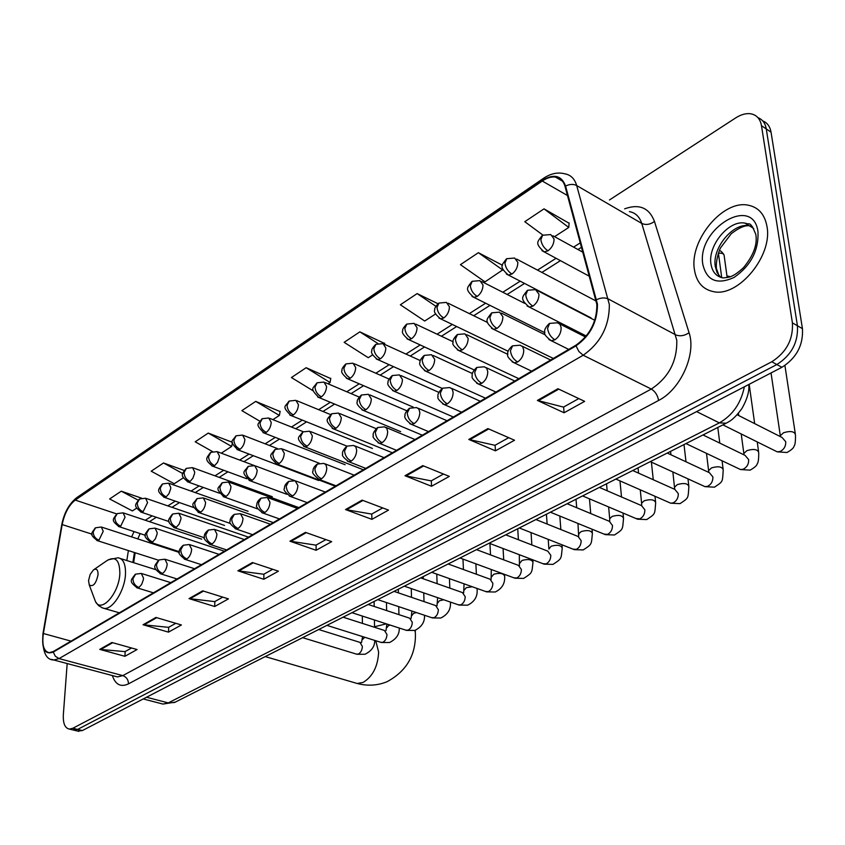<?xml version="1.0" encoding="UTF-8"?>
<svg xmlns="http://www.w3.org/2000/svg" width="845" height="845" viewBox="0 0 845 845"><rect width="100%" height="100%" fill="white"/><g stroke="black" fill="none" stroke-linecap="round" stroke-linejoin="round"><path stroke-width="1.27" d="M138.527 537.103L137.925 538.941M135.179 552.746L133.637 562.685M77.518 731.041L82.356 730.566L781.91 367.3C796.55 357.974 803.394 345.087 802.444 328.652L771.041 132.179C770.027 126.454 767.249 122.694 762.718 120.909M67.177 663.547L63.343 714.69C62.942 723.383 64.949 728.179 69.353 729.087L72.807 728.274L771.781 361.766C786.441 352.344 793.318 339.384 792.409 322.874L761.482 125.694L766.278 128.947C765.274 123.201 762.496 119.451 757.944 117.666C762.496 119.451 765.274 123.201 766.278 128.947L797.437 325.769L766.278 128.947L771.041 132.179M771.781 361.766L776.861 364.544C791.511 355.164 798.367 342.246 797.437 325.769C798.367 342.246 791.511 355.164 776.861 364.544L77.592 729.425L776.861 364.544L781.91 367.3M72.765 729.9L77.592 729.425L72.765 729.9M766.985 226.523C764.767 214.398 758.514 207.289 748.237 205.198C723.014 199.578 689.435 240.244 694.368 269.312C696.28 281.998 702.681 289.455 713.571 291.662C738.192 297.408 772.837 255.834 766.985 226.523C764.767 214.398 758.514 207.289 748.237 205.198C723.014 199.578 689.435 240.244 694.368 269.312C696.28 281.998 702.681 289.455 713.571 291.662C738.192 297.408 772.837 255.834 766.985 226.523M596.866 304.538C596.908 321.681 589.937 335.233 575.963 345.172L53.309 651.527L49.126 652.678C43.718 651.347 41.806 644.967 43.38 633.518L62.171 524.565C64.505 513.316 68.867 505.162 75.237 500.082L542.268 181.031C546.958 177.873 551.352 176.552 555.45 177.07C560.235 177.862 563.446 181.02 565.062 186.534L596.866 304.538M597.457 304.179L565.59 186.069C561.566 175.369 553.771 173.489 542.215 180.439L75.268 499.585C68.741 504.792 64.283 513.158 61.886 524.671L43.095 633.613C41.416 648.949 44.806 655.107 53.267 652.076L576.015 345.848C590.349 335.655 597.489 321.765 597.457 304.179M131.545 647.988L125.049 651.611L99.763 649.382L124.902 656.301L137.091 649.541L111.878 642.496L99.763 649.382M125.176 651.537L124.902 656.301M175.792 623.314L168.567 627.349L143.058 624.751L168.472 632.144L181.4 624.973L155.913 617.441L143.058 624.751M168.694 627.275L168.472 632.144M222.753 597.13L214.725 601.608L189.016 598.609L214.693 606.509L228.425 598.894L202.663 590.845L189.016 598.609M214.852 601.534L214.693 606.509M272.692 569.276L263.767 574.251L237.878 570.808L263.809 579.269L278.417 571.178L252.412 562.538L237.878 570.808M263.893 574.178L263.809 579.269M578.772 398.587L563.509 407.1L537.378 400.424L564.08 412.761L584.645 401.354L557.932 388.732L537.378 400.424M563.626 407.026L564.08 412.761M508.679 437.678L494.99 445.304L468.795 439.442L495.423 450.829L514.531 440.234L487.871 428.584L468.795 439.442M495.117 445.241L495.423 450.829M443.488 474.024L431.193 480.879L404.998 475.735L431.52 486.266L449.318 476.4L422.764 465.627L404.998 475.735M431.33 480.816L431.52 486.266M382.7 507.929L371.663 514.087L345.531 509.567L371.884 519.337L388.51 510.116L362.104 500.134L345.531 509.567M371.789 514.013L371.884 519.337M325.895 539.606L315.977 545.141L289.941 541.191L316.093 550.275L331.662 541.645L305.446 532.371L289.941 541.191M316.104 545.067L316.093 550.275M761.482 125.694C760.278 119.039 756.814 115.089 751.11 113.853C746.315 113.05 741.171 114.402 735.678 117.909L609.456 199.969M232.396 442.305L208.25 433.084L195.206 441.798L212.539 451.6M184.115 470.422L163.518 462.965L151.202 471.193L174.218 483.741L183.354 477.805M141.559 498.159L121.268 491.177L109.628 498.962L132.359 510.929L136.658 508.141M384.602 343.461L359.843 331.853L344.147 342.331L368.251 357.699L372.592 354.879M437.985 303.735L417.124 293.595L400.372 304.781L424.708 321.026L435.502 314.013M502.49 265.256L478.376 252.687L460.44 264.665L484.988 281.871L503.018 269.703M569.076 223.238L544.011 208.852L524.777 221.696L542.881 235.068M280.107 411.557L255.718 401.396L241.86 410.638L259.732 421.127M330.733 378.56L306.143 367.712L291.419 377.546L313.347 390.95M328.05 383.81L330.068 382.51L330.786 378.264M306.143 367.712L330.068 382.51M420.314 360.604L384.486 344.295L384.644 343.154M359.843 331.853L377.842 343.482M417.124 293.595L435.862 306.27M478.376 252.687L502.976 270.189M554.563 236.674L568.78 227.442L569.107 222.922M544.011 208.852L568.78 227.442M272.914 419.627L279.368 415.434L280.16 411.272M255.718 401.396L279.368 415.434M221.284 453.173L231.636 446.445L232.407 442.738M208.25 433.084L231.636 446.445M163.518 462.965L182.805 473.591M121.268 491.177L138.115 500.145M88.545 580.557L89.264 584.951C93.13 587.159 96.066 583.726 98.062 574.642C98.052 569.72 96.51 568.146 93.436 569.942L90.172 574.41L88.545 580.557M719.792 276.505L721.535 277.604M160.74 703.494L162.958 704.075L168.261 702.903L719.338 422.88C732.657 415.265 740.991 403.234 744.361 386.799M696.607 411.599L719.338 422.88L726.151 423.229M802.444 328.652L792.409 322.874M82.356 730.566L72.807 728.274M748.786 384.507C749.462 391.256 747.16 399.284 741.889 408.589C733.09 420.483 728.96 421.549 725.528 423.546L174.619 702.47L168.261 702.903L146.523 697.241M143.227 698.952L162.958 704.075L175.359 702.1M624.624 208.842C639.264 203.571 649.213 207.775 654.474 221.474L689.066 332.75C696.512 354.076 680.51 389.566 658.604 400.456L128.493 683.859C128.355 679.739 126.465 676.993 122.821 675.62L651.294 389.049C668.775 377.398 677.268 361.132 676.782 340.229L641.735 223.418C639.538 216.679 635.419 212.739 629.367 211.609M128.493 683.859C120.793 687.45 115.416 684.682 112.353 675.556M115.247 676.327L117.476 676.919L122.821 675.62L59.034 658.593L53.826 659.998L51.587 659.385M542.215 180.439L543.747 178.158C550.855 173.478 557.827 172.021 564.661 173.785C570.628 174.778 574.642 178.696 576.691 185.541L609.329 304.485C609.435 325.959 600.711 342.869 583.177 355.227L578.878 351.478L576.015 345.848M596.654 299.658C600.953 297.63 604.851 297.408 608.326 298.982L675.673 334.842C679.94 336.553 684.397 335.856 689.066 332.75M75.268 499.585L77.148 497.367L543.293 178.475M654.474 221.474C650.09 224.601 645.844 225.245 641.735 223.418L576.691 185.541C573.354 183.883 569.646 184.052 565.59 186.069M43.095 633.613L42.926 633.845C42.102 651.22 45.736 659.934 53.826 659.998L115.48 676.391M53.267 652.076L55.295 656.206L59.034 658.593L583.177 355.227L651.294 389.049C655.234 391.467 657.663 395.27 658.604 400.456M75.237 500.082L116.737 513.929M134.08 531.6L131.609 536.881M62.171 524.565L92.116 534.198M43.38 633.518L71.043 641.133M128.387 550.581L126.824 560.531M118.649 612.625L118.553 613.29M542.268 181.031L567.523 195.544M580.42 242.758L573.575 247.12M556.042 258.306L537.526 270.115M520.171 281.184L502.807 292.254M485.611 303.218L469.345 313.601M452.307 324.469L437.066 334.187M420.176 344.95L405.917 354.055M389.175 364.723L375.835 373.236M359.231 383.82L346.767 391.774M330.3 402.273L318.66 409.698M302.32 420.123L291.472 427.031M275.259 437.383L265.161 443.815M249.064 454.082L239.674 460.071M223.693 470.264L214.979 475.82M199.114 485.938L191.044 491.093M175.285 501.138L167.817 505.901M152.174 515.872L145.287 520.266M156.336 517.277L149.713 521.481M290.86 541.413L306.27 532.656M346.45 509.82L362.938 500.451M405.927 476.01L423.599 465.965M469.725 439.749L488.716 428.954M538.318 400.752L558.777 389.122M238.797 571.019L253.236 562.812M189.924 598.799L203.476 591.099M143.956 624.93L156.705 617.674M100.65 649.541L112.67 642.718M752.568 226.745L749.346 225.795C733.397 222.182 711.986 247.944 715.261 266.386L717.099 272.65L720.669 277.34M753.793 228.52L745.079 223.164C729.129 219.563 707.698 245.409 710.951 263.883C712.208 271.868 716.264 276.558 723.109 277.952C728.084 277.086 731.421 278.755 743.515 267.633C753.508 255.496 757.606 244.406 755.8 234.371C749.79 219.7 749.642 225.372 745.079 223.164L749.346 225.795C744.973 225.15 738.931 227.791 731.242 233.738L720.753 247.543C719.264 249.835 715.768 260.513 716.391 267.516M702.818 264.337C706.695 280.698 717.12 285.061 734.104 277.413C750.804 265.742 758.768 250.542 757.997 231.815C753.265 194.16 696.502 228.974 702.818 264.337M745.987 223.228L745.427 223.386M375.75 640.732L378.634 652.055C377.895 666.43 372.719 676.56 363.107 682.422L357.181 683.478L354.562 682.718M374.525 626.736L386.345 623.842M414.916 630.412L415.402 633.243C415.983 655.023 406.519 671.194 387.021 681.725C377.514 685.601 367.564 686.193 357.181 683.478L265.224 656.597M93.964 597.521L95.527 601.724C101.442 613.47 119.198 593.127 119.853 573.512C119.705 559.981 115.374 555.714 106.871 560.689L93.858 569.646M101.844 607.682L104.167 608.379C112.66 609.826 124.87 590.338 125.482 574.156C125.778 564.217 123.317 558.756 118.11 557.784L108.213 559.781M554.922 339.806C559.052 336.828 561.122 332.772 561.154 327.638L559.992 324.279L557.436 322.779L549.609 323.392L547.56 328.378C548.342 333.469 550.803 337.282 554.922 339.806L551.215 340.736C545.817 336.542 543.684 333.743 544.814 332.338C544.011 330.226 545.469 327.332 549.187 323.635M775.118 450.797L777.22 451.843L780.199 451.473C784.076 449.392 785.913 446.139 785.723 441.703L782.058 437.478L737.157 414.758M780.294 436.59L780.284 435.745L783.59 432.724C790.54 430.675 794.501 431.372 795.462 434.784C795.589 441.301 795.113 445.104 794.036 446.181C793.772 447.892 791.427 450.005 786.98 452.508L777.22 451.843L722.887 424.877M548.88 339.532L568.727 349.418M517.668 361.977C521.64 359.114 523.668 355.143 523.752 350.073L522.654 346.703L520.15 345.214L512.556 345.837L510.433 350.802C511.14 355.829 513.559 359.547 517.668 361.977L514.214 362.864C508.796 358.893 506.673 355.914 507.834 353.949C507.201 351.932 508.627 349.312 512.133 346.08M738.551 468.626L740.495 469.545L743.283 469.197C747.033 467.19 748.828 463.989 748.67 459.617L745.1 455.392L702.987 434.953M744.012 454.663L743.843 453.459L746.969 450.607C753.803 448.621 757.722 449.308 758.715 452.645C758.778 458.993 758.282 462.711 757.226 463.778C756.962 465.479 754.596 467.602 750.106 470.137L740.495 469.545L685.95 443.583M512.07 361.797L531.642 371.156M481.851 383.313C485.674 380.535 487.649 376.648 487.776 371.652L486.731 368.272L484.301 366.793L476.918 367.417L474.721 372.36C475.376 377.314 477.752 380.968 481.851 383.313L478.608 384.137C473.274 380.049 471.172 377.345 472.313 376.046C471.51 374.082 472.894 371.282 476.485 367.67M703.22 485.843L705.015 486.657L707.624 486.329C711.247 484.375 713 481.238 712.884 476.918L709.409 472.704L667.244 453.047M708.765 471.7L708.617 470.58L711.574 467.876C718.313 465.965 722.19 466.63 723.214 469.904C722.369 482.59 723.32 481.122 714.479 487.174L705.015 486.657L650.291 461.634M476.654 383.207L495.962 392.069M447.364 403.847C451.061 401.164 452.983 397.351 453.152 392.418L452.17 389.038L449.804 387.559L442.622 388.193L440.351 393.115C440.942 398.006 443.287 401.576 447.364 403.847L444.333 404.628C439.051 400.614 436.971 397.974 438.101 396.717C437.266 394.847 438.618 392.091 442.188 388.457M669.06 502.469L670.708 503.197L673.159 502.881C676.655 500.99 678.377 497.916 678.303 493.638L674.912 489.435L632.736 470.528M674.68 488.178L674.553 487.142L677.363 484.586C683.996 482.717 687.83 483.382 688.886 486.583C687.904 498.92 689.013 497.547 680.035 503.641L670.708 503.197L615.857 479.073M442.537 403.804L461.602 412.212M414.166 423.609C417.715 421.021 419.606 417.282 419.817 412.423L418.877 409.033L416.585 407.565L409.582 408.209L407.248 413.099C407.786 417.926 410.089 421.433 414.166 423.609L411.314 424.348C405.853 420.145 403.783 417.124 405.125 415.286C404.417 414.261 405.758 411.99 409.138 408.473M636 518.545L639.823 518.883C643.214 517.055 644.883 514.035 644.851 509.82L641.556 505.616L599.38 487.417M640.246 489.804L641.598 503.176L644.26 500.747C650.787 498.941 654.6 499.596 655.678 502.722C654.579 514.711 655.826 513.422 646.71 519.58L637.531 519.189L582.575 495.92M409.667 423.63L428.489 431.615M382.151 442.674C385.595 440.161 387.433 436.495 387.686 431.7L386.799 428.309L384.57 426.852L377.736 427.496L375.349 432.355C375.835 437.118 378.106 440.562 382.151 442.674L379.489 443.371C374.198 439.315 372.149 436.759 373.363 435.703C372.508 434.045 373.817 431.394 377.292 427.76M604.006 534.093L607.566 534.378C610.84 532.603 612.488 529.635 612.488 525.474L609.287 521.28L567.132 503.736M608.632 506.947L609.689 518.693L612.224 516.39C618.656 514.637 622.427 515.281 623.536 518.334C622.406 529.931 623.536 529.002 614.463 534.991L605.411 534.663L550.401 512.207M377.979 442.727L396.558 450.332M351.288 461.053C354.604 458.613 356.41 455.022 356.696 450.29L355.851 446.899L353.685 445.452L347.01 446.107L344.58 450.934C345.024 455.635 347.263 459.004 351.288 461.053L348.784 461.708C343.535 457.726 341.517 455.223 342.711 454.209C341.855 452.593 343.144 449.973 346.577 446.371M573.016 549.134L576.332 549.377C579.512 547.655 581.117 544.74 581.149 540.62L578.043 536.448L535.931 519.538M578.857 534.536L578.793 533.723L581.191 531.547C587.529 529.836 591.268 530.47 592.398 533.459C591.173 544.719 592.451 543.874 583.24 549.926L574.304 549.651L519.284 527.967M347.39 461.148L365.758 468.383M321.501 478.788C324.712 476.422 326.466 472.904 326.783 468.225L326.001 464.845L323.888 463.398L317.371 464.063L314.889 468.859C315.291 473.496 317.488 476.812 321.501 478.788L319.135 479.411C313.548 475.017 311.541 472.26 313.094 471.13C312.766 468.922 314.034 466.662 316.917 464.327M542.976 563.699L546.081 563.9C549.165 562.231 550.739 559.369 550.803 555.302L547.782 551.13L505.732 534.822M548.891 549.049L551.13 546.219C557.373 544.56 561.08 545.183 562.231 548.109C560.922 559.041 562.347 558.27 552.989 564.386L544.18 564.164L489.149 543.219M317.868 478.914L336.014 485.822M292.74 495.909C295.834 493.628 297.567 490.163 297.905 485.548L295.116 480.731L288.736 481.407L286.223 486.171C286.571 490.755 288.747 493.998 292.74 495.909L290.511 496.501C284.976 492.181 282.98 489.477 284.522 488.389C284.173 486.245 285.42 484.005 288.282 481.671M513.866 577.822L516.77 577.98C519.759 576.364 521.291 573.544 521.386 569.519L518.45 565.368L476.495 549.63M519.844 563.119L521.988 560.457C528.136 558.83 531.811 559.453 532.994 562.316C531.611 572.921 533.163 572.223 523.668 578.403L514.975 578.223L459.976 557.996M289.339 496.068L307.274 502.669M264.939 512.461C267.95 510.243 269.629 506.852 269.999 502.289L267.316 497.483L261.073 498.159L258.517 502.891C258.834 507.422 260.978 510.612 264.939 512.461L262.848 513.021C257.355 508.764 255.38 506.113 256.912 505.067C256.531 503.007 257.767 500.789 260.619 498.434M485.621 591.5L488.347 591.637C491.241 590.053 492.751 587.286 492.867 583.314L490.015 579.174L448.156 563.985M491.674 576.765L493.723 574.251C499.786 572.678 503.43 573.29 504.634 576.089C505.204 583.367 502.067 588.68 495.233 592.007L486.646 591.87L431.71 572.308M261.77 512.63L279.494 518.946M238.068 528.463C240.983 526.308 242.631 522.971 243.022 518.471L240.445 513.686L234.318 514.362L231.731 519.062C232.016 523.53 234.128 526.667 238.068 528.463L236.093 528.991C230.653 524.798 228.689 522.199 230.22 521.185C229.819 519.189 231.034 517.003 233.864 514.637M458.222 604.766L460.768 604.883C463.578 603.341 465.056 600.615 465.204 596.697L462.437 592.567L420.683 577.885M464.338 590.021L466.292 587.645L472.334 586.768M476.812 588.363L477.108 589.451C477.7 596.507 474.541 601.756 467.644 605.189L459.173 605.094L404.311 586.177M235.1 528.643L252.634 534.695M212.074 543.937C214.894 541.846 216.51 538.571 216.933 534.125L214.45 529.35L208.44 530.037L205.831 534.705C206.074 539.121 208.155 542.194 212.074 543.937L210.204 544.444C204.807 540.314 202.874 537.758 204.384 536.776C203.994 534.811 205.198 532.656 207.986 530.311M431.615 617.642L434.003 617.727C436.738 616.237 438.185 613.554 438.354 609.678L435.671 605.569L394.034 591.384M437.794 602.897L439.389 600.774L443.741 599.781M450.417 602.084L450.396 602.411C451.008 609.256 447.829 614.452 440.858 618.001L432.492 617.938L377.736 599.633M209.296 544.138L226.64 549.937M186.925 558.925C189.65 556.887 191.234 553.665 191.678 549.271L189.291 544.518L183.397 545.215L180.756 549.841C180.967 554.204 183.027 557.225 186.925 558.925L185.15 559.401C179.689 555.186 177.777 552.588 179.393 551.627C178.802 550.454 179.985 548.405 182.942 545.479M405.78 630.148L408.019 630.212C410.681 628.754 412.096 626.113 412.286 622.279L409.688 618.191L368.177 604.471M412.022 615.392L413.543 613.396L416.427 612.562M184.305 559.126L201.469 564.692M162.557 573.428C165.208 571.442 166.761 568.284 167.215 563.942L164.923 559.21L159.145 559.908L156.473 564.502C156.652 568.812 158.68 571.78 162.557 573.428L160.877 573.882C152.185 567.291 153.938 566.551 158.68 560.182M380.683 642.284L382.785 642.327C385.362 640.911 386.757 638.313 386.968 634.521L384.443 630.454L343.081 617.177M386.978 627.55L388.425 625.659L390.126 625.068M160.096 573.639L177.08 578.983M138.95 587.486L141.654 584.434L143.333 579.733L143.523 578.149L141.316 573.438L135.633 574.135L132.95 578.698C133.109 582.955 135.105 585.881 138.95 587.486L137.365 587.919C128.683 581.318 130.542 580.705 135.179 574.41M356.273 654.072L358.259 654.104C360.762 652.731 362.135 650.164 362.368 646.425L359.917 642.369L318.702 629.525M362.621 639.369L364.755 637.267M136.647 587.697L153.452 592.831M718.419 253.246C722.137 252.877 724.059 253.764 724.197 255.898L727.175 277.561M532.91 306.122C536.892 303.154 538.92 299.183 538.973 294.218L535.529 289.624L527.66 290.247L525.727 294.958C526.456 299.869 528.854 303.598 532.91 306.122L529.245 307.094C519.326 298.475 522.221 297.176 527.248 290.511M527.079 305.953L586.272 336.014M496.976 328.409C500.81 325.547 502.786 321.66 502.891 316.759L499.553 312.154L491.906 312.787L489.899 317.466C490.565 322.325 492.931 325.98 496.976 328.409L493.543 329.328C483.762 320.836 486.488 319.811 491.484 313.051M491.547 328.314L553.317 358.449M462.384 349.862C466.081 347.094 468.003 343.292 468.162 338.454L464.93 333.838L457.494 334.493L455.413 339.151C456.025 343.947 458.349 347.517 462.384 349.862L459.162 350.738C453.923 346.513 451.906 343.862 453.11 342.753C452.371 340.926 453.68 338.253 457.06 334.757M457.335 349.841L518.798 378.676M429.059 370.532C432.629 367.85 434.51 364.121 434.7 359.347L431.584 354.731L424.327 355.396L422.183 360.033C422.743 364.765 425.035 368.262 429.059 370.532L426.038 371.356C420.694 367.068 418.687 364.037 420.039 362.23C419.426 361.185 420.715 358.998 423.894 355.661M424.348 370.564L485.505 398.196M396.928 390.453C400.382 387.866 402.22 384.2 402.442 379.489L399.431 374.884L392.365 375.539L390.168 380.155C390.675 384.834 392.925 388.267 396.928 390.453L394.097 391.235C388.795 387.021 386.809 384.053 388.14 382.31C387.506 381.317 388.774 379.151 391.932 375.814M392.545 390.527L453.374 417.029M365.948 409.677C369.276 407.163 371.071 403.572 371.335 398.924L368.431 394.309L361.523 394.985L359.273 399.569C359.738 404.185 361.956 407.554 365.948 409.677L363.287 410.406C358.026 406.276 356.051 403.371 357.361 401.681C356.717 400.741 357.953 398.597 361.09 395.249M361.85 409.793L422.342 435.217M336.035 428.225C339.257 425.785 341.01 422.268 341.306 417.673L338.507 413.068L331.758 413.754L329.465 418.307C329.877 422.87 332.074 426.176 336.035 428.225L333.532 428.922C323.139 418.824 327.712 419.849 331.314 414.029M332.212 428.373L392.355 452.793M307.147 446.149C310.263 443.773 311.985 440.319 312.312 435.788L309.608 431.193L303.006 431.879L300.672 436.411C301.042 440.91 303.207 444.153 307.147 446.149L304.791 446.804C294.525 437.087 299.003 437.816 302.563 432.154M303.566 446.308L363.371 469.788M279.241 463.461C282.251 461.159 283.931 457.768 284.279 453.29L281.681 448.695L275.216 449.392L272.85 453.892C273.178 458.339 275.312 461.528 279.241 463.461L277.002 464.085C266.819 454.462 271.266 455.339 274.773 449.667M275.882 463.641L335.317 486.234M252.243 480.203C255.158 477.964 256.806 474.636 257.186 470.211L254.672 465.627L248.345 466.334L245.948 470.802C246.244 475.196 248.335 478.333 252.243 480.203L250.141 480.794C240.054 471.278 244.416 472.313 247.891 466.609M249.106 480.404L286.867 494.304M226.133 496.395C228.953 494.23 230.569 490.956 230.97 486.583L228.551 482.02L222.351 482.717L219.911 487.164C220.175 491.505 222.246 494.589 226.133 496.395L224.136 496.955C214.081 487.248 218.475 488.854 221.897 483.002M223.186 496.606L257.862 508.986M200.846 512.081C203.592 509.968 205.177 506.757 205.599 502.426L203.265 497.874L197.181 498.592L194.72 503.007C194.952 507.296 196.991 510.317 200.846 512.081L198.966 512.609C189.005 502.997 193.336 504.74 196.727 498.867M198.079 512.302L230.537 523.541M176.362 527.259L179.151 524.101L180.841 519.348L181.02 517.774L178.781 513.242L172.802 513.961L170.32 518.344C170.51 522.58 172.528 525.548 176.362 527.259L174.577 527.766C165.895 520.942 167.975 520.372 172.348 514.235M173.764 527.491L204.448 537.8M152.639 541.972L155.353 538.878L157.022 534.209L157.202 532.646L155.047 528.125L149.174 528.843L146.671 533.206C146.84 537.388 148.836 540.314 152.639 541.972L150.949 542.458C142.266 535.635 144.463 535.181 148.72 529.128M150.199 542.205L179.393 551.743M548.004 250.817C551.996 247.754 554.014 243.793 554.056 238.924L550.75 234.583L542.627 235.216L540.863 239.663C541.613 244.48 543.99 248.198 548.004 250.817L544.138 251.894C534.41 243.075 537.494 241.934 542.215 235.48M541.951 250.669L589.609 276.399M511.954 274.044C515.809 271.087 517.774 267.21 517.858 262.404L514.658 258.042L506.768 258.686L504.919 263.122C505.606 267.886 507.951 271.52 511.954 274.044L508.341 275.058C498.624 266.323 501.761 265.446 506.345 258.95M506.313 273.981L591.088 317.91M477.256 296.405C480.963 293.553 482.886 289.75 483.013 284.997L479.918 280.635L472.228 281.29L470.327 285.705C470.95 290.405 473.263 293.975 477.256 296.405L473.855 297.366C464.243 288.779 467.264 288.071 471.806 281.554M471.996 296.405L544.856 332.74M443.815 317.952C447.396 315.185 449.265 311.467 449.434 306.777L446.435 302.394L438.956 303.07L436.981 307.464C437.562 312.111 439.833 315.607 443.815 317.952L440.625 318.861C435.397 314.53 433.464 311.488 434.816 309.714C434.267 308.647 435.513 306.524 438.534 303.334M438.904 318.005L508.215 351.288M411.578 338.729C415.032 336.056 416.86 332.402 417.071 327.765L414.166 323.382L406.867 324.058L404.85 328.441C405.368 333.025 407.617 336.458 411.578 338.729L408.579 339.584C403.403 335.349 401.47 332.37 402.79 330.649C402.231 329.645 403.445 327.543 406.445 324.332M406.984 338.824L474.087 369.899M380.472 358.776C383.81 356.178 385.605 352.597 385.848 348.024L383.038 343.64L375.909 344.316L373.839 348.679C374.314 353.21 376.521 356.579 380.472 358.776L377.652 359.579C372.508 355.396 370.596 352.481 371.906 350.823C371.325 349.872 372.518 347.791 375.486 344.591M376.183 358.903L442.231 388.425M350.443 378.127C353.675 375.603 355.428 372.085 355.703 367.575L352.988 363.192L346.027 363.878L343.904 368.219C344.337 372.687 346.513 375.993 350.443 378.127L347.791 378.887C342.679 374.768 340.778 371.906 342.077 370.3C341.496 369.392 342.669 367.343 345.594 364.153M346.429 378.285L413.247 407.132M321.438 396.812C324.564 394.372 326.276 390.918 326.582 386.461L323.962 382.077L317.16 382.774L314.995 387.084C315.386 391.51 317.53 394.752 321.438 396.812L318.935 397.541C308.805 387.517 313.453 388.647 316.717 383.06M317.678 397.002L400.636 431.637M293.405 414.874C296.426 412.508 298.105 409.117 298.443 404.713L295.919 400.329L289.254 401.037L287.057 405.325C287.406 409.698 289.518 412.878 293.405 414.874L291.039 415.56C280.994 405.653 285.578 406.92 288.81 401.322M289.888 415.085L372.444 448.452M266.291 432.344C269.228 430.042 270.865 426.714 271.224 422.363L268.794 417.99L262.256 418.697L260.028 422.965C260.344 427.285 262.425 430.411 266.291 432.344L264.062 432.999C254.081 423.176 258.633 424.591 261.813 418.983M262.985 432.566L345.151 464.739M240.064 449.255C242.906 447.016 244.511 443.741 244.892 439.442L242.547 435.069L236.146 435.798L233.885 440.034C234.16 444.301 236.22 447.375 240.064 449.255L237.952 449.867C228.065 440.161 232.544 441.703 235.702 436.083M236.959 449.487L318.702 480.52M214.662 465.616L217.535 462.331L219.246 457.546L219.404 455.973L217.133 451.61L210.859 452.339L208.567 456.553C208.81 460.768 210.849 463.789 214.662 465.616L212.665 466.208C204.036 459.331 206.275 458.518 210.405 452.624M211.746 465.859L246.729 478.756M190.062 481.47L192.85 478.259L194.54 473.538L194.709 471.985L192.523 467.634L186.365 468.373L184.052 472.556C184.263 476.728 186.27 479.696 190.062 481.47L188.171 482.03C179.573 475.175 181.855 474.531 185.911 468.658M187.315 481.713L219.436 493.205M166.222 496.828L168.937 493.691L170.606 489.044L170.774 487.512L168.673 483.171L162.62 483.91L160.286 488.072C160.465 492.191 162.451 495.107 166.222 496.828L164.426 497.367C155.945 490.639 158.121 490.089 162.177 484.196M163.634 497.082L193.695 507.539M143.111 511.732L147.579 502.553L145.551 498.233L139.605 498.972L137.249 503.102C137.408 507.18 139.362 510.053 143.111 511.732L141.4 512.239C132.94 505.542 135.189 505.088 139.15 499.258M140.671 511.986L169.084 521.587M120.687 526.171L125.071 517.151L123.116 512.841L117.275 513.591L114.899 517.689C115.026 521.724 116.959 524.544 120.687 526.171L119.071 526.657C110.653 519.992 112.913 519.717 116.821 513.876M118.384 526.435L145.414 535.318M98.928 540.198L103.227 531.325L101.347 527.016L95.601 527.776L93.214 531.843C93.32 535.836 95.221 538.614 98.928 540.198L97.386 540.663C88.926 533.903 91.366 533.934 95.147 528.062M96.752 540.451L158.585 560.246M78.891 731.369L69.353 729.087M76.673 497.705C69.026 503.895 64.03 512.989 61.706 524.967L42.926 633.845M555.45 177.07L562.453 181.136M581.624 247.184L577.948 249.528M560.415 260.661L541.898 272.417M524.534 283.445L507.169 294.472M489.973 305.394L473.696 315.734M456.659 326.55L441.417 336.236M424.528 346.957L410.258 356.02M393.506 366.656L380.155 375.138M363.551 385.69L351.076 393.601M334.599 404.068L322.959 411.462M306.598 421.845L295.75 428.742M279.515 439.051L269.418 445.463M253.299 455.698L243.909 461.666M227.918 471.816L219.193 477.362M203.318 487.449L195.237 492.572M179.467 502.585L171.989 507.338M140.143 533.586L137.809 538.909M134.429 552.514L132.887 562.443M718.926 275.523L716.549 268.763M89.264 584.951L95.527 601.724L98.516 605.58L102.625 607.977L119.346 612.826M155.86 569.699L120.486 558.534M415.349 631.458L415.317 630.275M780.442 436.664L771.041 372.951M585.479 336.986L559.696 323.92M795.261 433.485L784.92 365.515M730.323 276.664L726.953 275.977M744.033 454.874L741.213 433.971M738.731 415.56L738.424 413.311M550.634 360.023L522.231 346.228M758.556 451.441L757.226 441.914M754.669 423.62L749.177 384.295M708.807 472.418L706.504 453.364M704.318 435.597L704.16 434.362M514.806 381.021L486.213 367.681M723.077 468.785L722.053 460.768M719.792 443.118L717.796 427.454M674.701 489.339L672.863 471.954M670.941 454.768L670.56 451.378M480.309 401.248L451.557 388.351M688.77 485.548L687.988 478.872M686.003 461.792L684.006 444.565M638.566 473.147L638.038 467.845M641.598 503.176L641.682 505.637M447.058 420.736L418.19 408.262M655.572 501.761L655.002 496.29M653.259 479.728L651.41 462.152M607.164 490.776L606.541 483.784M609.689 518.693L609.699 521.376M415.001 439.527L386.049 427.464M623.452 517.446L623.029 513.052M621.508 496.966L619.987 480.889M578.688 536.617L577.959 523.456M576.702 507.718L576.015 499.247M384.063 457.652L355.048 445.991M592.334 532.635L592.039 529.202M590.718 513.549L589.472 498.835M548.838 548.289L548.204 539.363M547.127 524.027L546.43 514.225M354.192 475.165L325.145 463.884M562.178 547.349L561.988 544.793M560.848 529.54L559.834 516.063M519.421 565.696L519.326 554.7M518.407 539.744L517.731 528.748M325.336 492.075L296.268 481.164M532.941 561.608L532.836 559.844M531.854 544.951L531.04 532.603M491.114 579.512L491.294 569.519M490.522 554.89L489.92 543.515M297.44 508.426L268.383 497.874M504.592 575.424L504.539 574.389M503.715 559.844L503.071 548.511M463.662 592.852L464.063 583.821M463.43 569.53L462.975 559.094M270.463 524.249L241.427 514.024M476.379 574.23L475.883 563.837M437.013 605.812L437.615 597.658M437.108 583.663L436.759 574.104M244.353 539.554L215.348 529.657M449.825 588.131L449.445 578.614M448.875 564.238L448.853 563.626M424.454 615.245C424.972 621.846 421.771 626.905 414.853 630.433L406.593 630.412L351.953 612.688M411.124 618.392L411.895 611.051M411.515 597.341L411.272 588.574M219.066 554.373L190.125 544.793M424.021 601.598L423.746 592.884M423.292 578.804L423.229 576.596M399.231 628.025C399.611 634.183 396.389 639.01 389.587 642.506L381.433 642.517L326.92 625.363M385.975 630.623L386.904 624.022M386.63 610.565L386.461 602.548M194.572 568.727L165.694 559.453M398.935 614.642L398.745 606.657M398.407 592.873L398.322 589.208M360.614 642.591L361.237 642.612M374.705 640.404C374.874 646.298 371.652 650.914 365.04 654.252L356.981 654.284L302.616 637.669M361.533 642.506L362.589 636.591M362.42 623.388L362.325 616.047M170.827 582.649L142.034 573.66M374.536 627.275L374.419 619.966M374.187 606.456L374.103 601.471M724.017 254.789C721.556 251.345 719.94 250.078 719.19 250.986M594.795 320.297L537.642 290.712M545.374 334.937L501.507 313.125M507.845 354.361L466.725 334.704M472.461 373.564L433.242 355.502M438.819 392.365L400.963 375.56M406.741 410.733L369.835 394.911M376.131 428.647L339.806 413.606M346.946 446.139L310.802 431.668M319.325 463.282L282.79 449.128M294.451 480.562L255.697 466.017M298.855 507.602L229.502 482.358M273.273 522.601L204.141 498.18M248.472 537.135L179.594 513.517M224.421 551.236L155.797 528.378M718.398 253.099L721.725 277.656M583.029 252.317L552.884 235.755M596.348 301.169L516.633 259.088M524.565 303.313L481.745 281.554M487.639 322.547L448.135 303.228M453.1 341.75L415.729 324.121M389.049 379.046L354.33 363.772M359.146 397.034L325.209 382.595M330.553 414.589L297.06 400.805M303.26 431.732L269.851 418.412M277.371 448.547L243.529 435.45M254.028 465.458L218.052 451.959M272.312 496.723L193.368 467.95M248.071 511.288L169.465 483.446M224.559 525.432L146.28 498.476M201.723 539.173L123.803 513.063M179.404 552.472L101.981 527.227"/></g></svg>
